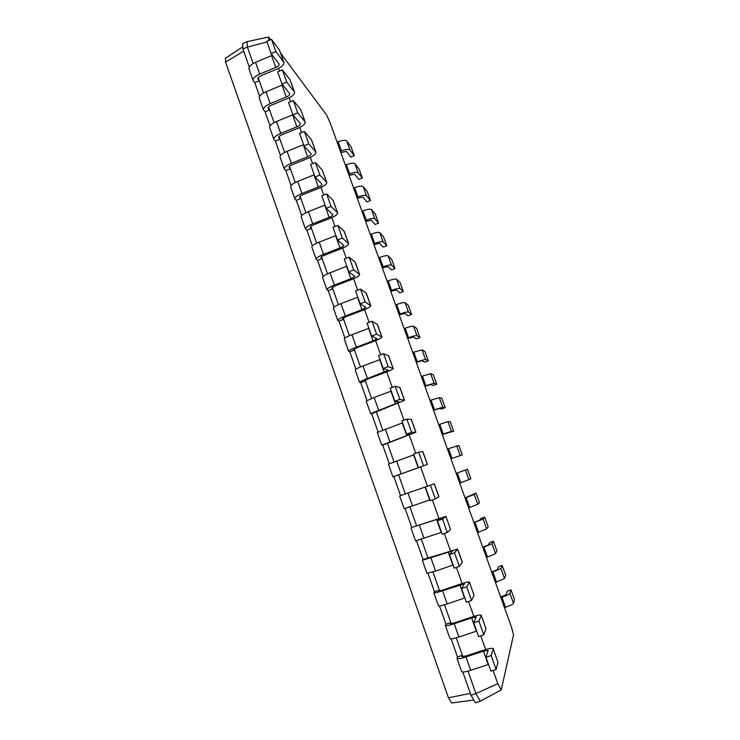 <?xml version="1.0" encoding="UTF-8"?>
<svg xmlns="http://www.w3.org/2000/svg" width="740" height="740" viewBox="0 0 740 740"><rect width="100%" height="100%" fill="white"/><g stroke="black" fill="none" stroke-linecap="round" stroke-linejoin="round"><path stroke-width="1.11" d="M504.486 607.614L505.549 607.253C510.202 605.625 512.857 604.34 513.523 603.415L514.513 599.659L510.979 589.873L507.279 591.121L506.132 594.683L500.693 597.06M500.869 597.55L501.933 597.189C506.576 595.552 509.231 594.294 509.916 593.406L510.979 589.873M493.071 670.422L497.779 683.64L501.221 689.939L513.532 634.818L511.488 627.085L330.142 122.785L326.71 115.163L280.627 53.16M270.655 39.747L268.611 37L268.971 40.46M278.656 68.311L279.618 71.022M289.155 97.791L290.543 101.695M299.719 127.465L301.541 132.59M310.356 157.324L312.613 163.679M321.058 187.377L323.759 194.981M331.825 217.634L334.989 226.496M342.675 248.085L346.283 258.232M353.591 278.73L357.661 290.182M364.57 309.579L369.121 322.344M375.633 340.631L380.656 354.728M386.761 371.896L392.265 387.344M397.972 403.365L403.957 420.181M409.248 435.037L415.732 453.241M420.607 466.931L427.461 486.162M432.354 499.926L438.94 518.398M444.333 533.549L450.493 550.847M456.386 567.404L462.13 583.518M468.531 601.5L473.841 616.411M480.76 635.845L485.634 649.526M495.449 582.482L504.513 578.44L505.698 575.239L502.183 565.499L498.492 566.757L497.16 569.772L491.712 572.076M501.221 689.939L480.288 701.168L475.395 702.76L470.992 695.202L475.931 693.593L480.288 701.168M268.611 37L247.031 41.681L247.382 47.101L253.182 63.501M267.011 41.958L247.382 47.101L242.905 48.988L249.25 66.961M497.779 683.64L475.931 693.593L467.985 671.115M456.219 637.834L462.889 656.713M444.527 604.774L451.233 623.727M432.928 571.946L439.643 590.964M421.393 539.331L428.146 558.423M409.942 506.937L416.713 526.094M398.592 474.821L405.363 493.987M387.353 443.047L394.041 461.954M376.197 411.486L382.774 430.07M365.116 380.138L371.572 398.407M354.108 348.993L360.454 366.957M343.166 318.052L349.41 335.71M332.297 287.314L338.439 304.667M321.502 256.771L327.533 273.828M310.782 226.431L316.702 243.192M300.125 196.285L305.944 212.759M289.534 166.334L295.251 182.521M279.017 136.576L284.632 152.477M268.565 107.013L274.078 122.627M258.177 77.635L263.597 92.972M491.85 572.464L500.924 568.496L502.183 565.499M486.457 557.479L495.56 553.603L496.919 550.93L493.432 541.245L489.751 542.513L488.234 544.991L482.767 547.212M482.878 547.508L491.989 543.706L493.432 541.245M477.513 532.606L486.643 528.887L488.197 526.751L484.719 517.112L481.055 518.389L479.354 520.34L473.877 522.477M473.952 522.69L483.091 519.045L484.719 517.112M468.614 507.853L477.772 504.301L479.511 502.691L476.051 493.108L465.025 497.872M465.072 497.992L474.238 494.505L476.051 493.108M459.762 483.238L470.871 478.762L467.43 469.216L456.229 473.397M456.238 473.424L467.43 469.216M450.956 458.735L462.278 454.934L450.965 458.763M447.441 448.977L458.846 445.443L462.278 454.934M442.187 434.371L451.437 431.291L453.722 431.235L442.233 434.482M438.7 424.658L447.959 421.643L450.309 421.791L453.722 431.235M433.474 410.127L442.751 407.204L445.212 407.657L441.604 408.961L439.079 408.545L433.548 410.33M429.996 400.46L439.292 397.602L441.817 398.25L445.212 407.657M424.797 386.003L434.112 383.237L436.739 384.19L433.15 385.503L430.44 384.587L424.899 386.289M421.338 376.382L430.661 373.682L433.363 374.829L436.739 384.19M416.167 361.999L425.509 359.39L428.312 360.833L424.732 362.156L421.856 360.741L416.305 362.378M412.726 352.434L422.078 349.881L424.954 351.528L428.312 360.833M407.583 338.125L408.6 337.736C413.105 336.117 415.889 335.424 416.944 335.655L419.922 337.597L416.361 338.929L413.309 337.024L407.749 338.587M404.16 328.606L405.178 328.218C409.683 326.599 412.467 325.924 413.54 326.201L416.583 328.338L419.922 337.597M399.036 314.361L400.053 313.973C404.549 312.354 407.342 311.716 408.434 312.049L411.579 314.472L408.027 315.814L404.808 313.418L399.23 314.907M395.632 304.889L396.649 304.51C401.136 302.882 403.929 302.262 405.039 302.642L408.249 305.259L411.579 314.472M390.535 290.718L391.553 290.339C396.029 288.711 398.832 288.119 399.961 288.554L403.272 291.468L399.739 292.809L396.344 289.932L390.766 291.357M387.15 281.302L388.158 280.913C392.635 279.285 395.447 278.721 396.585 279.193L399.961 282.292L403.272 291.468M382.081 267.205L383.089 266.807C387.557 265.188 390.368 264.643 391.525 265.179L395.012 268.565L391.488 269.924L387.927 266.567L382.33 267.917M378.704 257.825L379.713 257.437C384.18 255.818 386.992 255.291 388.167 255.864L391.719 259.435L395.012 268.565M373.663 243.793L374.671 243.405C379.13 241.786 381.951 241.296 383.135 241.925L386.789 245.782L383.274 247.142L379.555 243.312L373.95 244.589M370.305 234.469L371.314 234.071C375.763 232.453 378.593 231.981 379.796 232.647L383.505 236.698L386.789 245.782M365.292 220.511L366.291 220.113C370.74 218.494 373.571 218.05 374.792 218.781L378.603 223.101L375.097 224.47L371.221 220.178L365.606 221.39M361.953 211.224L362.952 210.835C367.392 209.217 370.231 208.791 371.462 209.549L375.337 214.064L378.603 223.101M356.957 197.34L357.957 196.942C362.387 195.323 365.227 194.925 366.485 195.749L370.453 200.54L366.966 201.909L362.924 197.154L357.3 198.292M353.637 188.099L354.636 187.701C359.057 186.092 361.906 185.712 363.174 186.572L367.207 191.54L370.453 200.54M348.66 174.279L349.659 173.881C354.081 172.263 356.93 171.921 358.216 172.836L362.35 178.081L358.872 179.459L354.673 174.251L349.039 175.315M345.358 165.094L346.357 164.696C350.769 163.078 353.628 162.745 354.923 163.697L359.122 169.127L362.35 178.081M340.418 151.339L341.408 150.942C345.811 149.323 348.679 149.018 349.992 150.026L354.284 155.733L350.825 157.121L346.459 151.45L340.816 152.449M337.125 142.191L338.115 141.793C342.518 140.174 345.386 139.897 346.718 140.942L351.065 146.825L354.284 155.733M242.785 46.796L225.487 58.247L225.58 62.105L448.421 697.783L451.604 703L473.804 700.022M247.031 41.681L242.6 43.549L242.905 48.988M254.773 82.612L259.278 80.743L257.751 78.856C257.65 77.811 258.769 76.757 261.1 75.702L277.038 69.061C281.829 66.896 284.132 64.695 283.947 62.475L275.863 51.55L271.127 53.539L279.202 64.13C279.295 65.24 278.147 66.332 275.752 67.423L259.74 74.093C255.087 76.211 252.849 78.311 253.052 80.41L254.773 82.612L259.611 96.311M265.068 111.768L269.582 109.909L268.111 108.169C268.037 107.189 269.175 106.172 271.515 105.136L287.527 98.531C292.346 96.385 294.687 94.276 294.557 92.195L286.759 82.112L281.996 84.083L289.793 93.85C289.867 94.886 288.693 95.95 286.288 97.023L270.202 103.656C265.521 105.746 263.246 107.772 263.394 109.733L265.068 111.768L270.035 125.856M275.419 141.109L279.961 139.259L278.536 137.677C278.49 136.761 279.646 135.781 281.996 134.754L298.081 128.196C302.928 126.068 305.315 124.043 305.232 122.1L297.73 112.887L292.947 114.848L300.459 123.765C300.496 124.736 299.312 125.754 296.888 126.817L280.728 133.404C276.02 135.476 273.717 137.418 273.809 139.25L275.419 141.109L280.534 155.576M285.844 170.635L290.404 168.794L289.026 167.37C289.007 166.519 290.182 165.584 292.55 164.567L308.71 158.046C313.584 155.946 315.999 153.994 315.971 152.2L308.774 143.856L303.964 145.808L311.189 153.883C311.198 154.771 309.995 155.751 307.553 156.797L291.32 163.346C286.584 165.39 284.243 167.258 284.289 168.96L285.844 170.635L291.088 185.5M296.333 200.346L300.912 198.524L299.589 197.247C299.598 196.47 300.792 195.573 303.169 194.565L319.403 188.09C324.305 186.018 326.766 184.149 326.793 182.503L319.884 175.047L315.055 176.98L321.983 184.186C321.974 185.009 320.744 185.944 318.293 186.98L301.985 193.492C297.221 195.508 294.844 197.293 294.844 198.857L296.333 200.346L301.716 215.618M306.887 230.251L311.485 228.438L310.217 227.328C310.254 226.616 311.466 225.765 313.853 224.766L330.17 218.337C335.091 216.284 337.597 214.508 337.671 213L331.076 206.442L326.229 208.365L332.852 214.692C332.815 215.442 331.566 216.33 329.106 217.357L312.715 223.822C307.933 225.82 305.509 227.522 305.454 228.938L306.887 230.251L312.419 245.93M317.506 260.351L322.131 258.547L320.92 257.594C320.975 256.956 322.205 256.142 324.61 255.161L341.001 248.77C345.95 246.744 348.494 245.06 348.632 243.701L342.343 238.049L337.468 239.954L343.795 245.403C343.73 246.078 342.463 246.919 339.984 247.937L323.519 254.357C318.709 256.327 316.248 257.955 316.147 259.231L317.506 260.351L323.186 276.436M328.199 290.644L332.843 288.859L331.687 288.064L335.442 285.751L351.907 279.415C356.884 277.407 359.474 275.807 359.659 274.605L353.692 269.878L348.79 271.774L354.812 276.316L350.936 278.721L334.397 285.094C329.559 287.037 327.062 288.582 326.904 289.71L328.199 290.644L334.027 307.146M338.966 321.132L343.628 319.356L342.528 318.736L346.339 316.554L362.887 310.254C367.891 308.275 370.518 306.767 370.768 305.713L365.116 301.92L360.186 303.798L365.902 307.433L361.962 309.699L345.339 316.026C340.474 317.95 337.94 319.403 337.727 320.392L338.966 321.132L344.933 338.05M349.798 351.824L354.488 350.057L353.433 349.604L357.309 347.55L373.931 341.297C378.963 339.346 381.637 337.921 381.942 337.033L376.614 334.184L371.665 336.043L377.067 338.754L373.062 340.89L356.356 347.171C351.472 349.067 348.892 350.436 348.623 351.278L349.798 351.824L355.921 369.168M360.695 382.71L365.412 380.961L364.422 380.675L368.354 378.75L385.059 372.544C390.119 370.62 392.829 369.288 393.199 368.557L388.195 366.67L383.218 368.52L388.296 370.287L367.456 378.519C362.535 380.388 359.908 381.674 359.594 382.358L360.695 382.71L366.975 400.488M371.674 413.808L404.521 400.294L399.85 399.378L394.855 401.21L399.609 402.033L370.629 413.651L371.674 413.808L378.103 432.012M382.719 445.101L415.926 432.243L411.597 432.317L406.575 434.139L410.996 433.992L381.748 445.147L382.719 445.101L389.305 463.749M393.837 476.606L427.406 464.406L392.94 476.856L393.837 476.606L400.543 495.606L434.334 483.812L400.543 495.606M445.933 516.326L450.558 529.507L445.943 516.354L411.782 527.444L405.113 508.546M453.158 565.036L435.582 571.067L426.952 573.26L422.374 560.291L452.639 550.847L449.43 554.565L454.545 552.798L457.625 549.062L423.095 559.495L416.49 540.792M469.382 582.019L474.109 595.478L469.382 582.019C468.614 581.668 465.608 582.362 460.345 584.101L443.103 589.974L438.746 590.982L439.347 590.104L434.482 591.76L427.951 573.26M481.231 615.208L486.004 628.806L481.231 615.208C480.399 614.681 477.337 615.273 472.055 616.984L454.721 622.803L450.299 623.672L450.836 622.599L445.952 624.245L439.495 605.949M493.154 648.629L497.974 662.365L493.154 648.629C492.257 647.916 489.149 648.407 483.83 650.09L466.422 655.853L461.927 656.574L462.398 655.316L457.487 656.944L451.104 638.861M462.805 671.994L470.992 695.202M470.353 693.38L448.421 697.783M243.664 51.143L225.58 62.105M283.947 62.475L279.443 50.07L271.525 39.377L266.798 41.375L271.127 53.539M272.431 55.223L255.578 62.326C250.925 64.445 248.714 66.582 248.927 68.737L253.052 80.41M294.557 92.195L290.034 79.754L282.393 69.865L277.639 71.845L281.996 84.083M282.652 84.897L266.012 91.806C261.34 93.906 259.083 95.969 259.25 97.985L263.394 109.733M305.232 122.1L300.699 109.622L293.336 100.548L288.554 102.518L292.947 114.848M292.911 114.756L276.51 121.48C271.811 123.562 269.517 125.541 269.637 127.428L273.809 139.25M315.971 152.2L311.429 139.684L304.344 131.442L299.552 133.394L303.964 145.808M303.557 144.661L287.074 151.349C282.347 153.402 280.025 155.308 280.09 157.056L284.289 168.96M326.793 182.503L322.233 169.95L315.434 162.541L310.615 164.483L315.055 176.98M314.269 174.769L297.711 181.411C292.966 183.437 290.598 185.259 290.617 186.869L294.844 198.857M337.671 213L333.102 200.411L326.59 193.862L321.752 195.786L326.229 208.365M325.054 205.072L308.414 211.668C303.641 213.675 301.236 215.414 301.199 216.885L305.454 228.938M348.632 243.701L344.239 231.398L337.829 225.386L332.963 227.291L337.468 239.954M335.904 235.57L319.19 242.119C314.389 244.098 311.947 245.754 311.864 247.086L316.147 259.231M359.659 274.605L355.246 262.219L349.141 257.122L344.257 259.019L348.79 271.774M346.829 266.271L330.04 272.773C325.212 274.734 322.723 276.307 322.594 277.491L326.904 289.71M370.768 305.713L366.319 293.243L360.537 289.072L355.616 290.959L360.186 303.798M357.827 297.175L340.955 303.631C336.099 305.565 333.574 307.054 333.389 308.09L337.727 320.392M381.942 337.033L377.465 324.481L372.007 321.252L367.068 323.121L371.665 336.043M368.899 328.282L351.944 334.693C347.06 336.598 344.498 337.995 344.257 338.892L348.623 351.278M393.199 368.557L388.685 355.921L383.551 353.646L378.584 355.505L383.218 368.52M380.046 359.594L363.007 365.958C358.095 367.836 355.496 369.149 355.2 369.898L359.594 382.358M404.512 400.248L399.979 387.575L395.179 386.271L390.193 388.111L394.855 401.21M391.257 391.118L374.144 397.426L366.207 401.108L370.629 413.651M415.917 432.216L411.357 419.432L406.889 419.108L401.875 420.94L406.575 434.139M402.551 422.845L377.289 432.521L381.748 445.147M427.406 464.406L422.808 451.511L418.683 452.186L413.642 453.999L418.368 467.282M413.919 454.795L388.454 464.147L392.94 476.856M434.334 483.812L438.968 496.79L435.324 498.88L430.245 500.666L425.482 487.29M429.968 499.879L404.197 508.759M445.887 516.418L442.502 519.027L437.414 520.812L440.966 518.102L411.782 527.444M450.558 529.507L447.312 532.513L442.215 534.28L437.414 520.812M441.521 532.347L415.538 540.912L410.996 528.027M422.374 560.291L423.095 559.495M457.635 549.108L462.315 562.224L459.383 566.377L454.258 568.135L449.43 554.565M469.373 582.213L466.672 586.811L461.529 588.559L464.387 583.814L442.548 590.751C437.442 592.444 434.537 593.119 433.834 592.768L434.482 591.76M474.109 595.478L471.537 600.482L466.385 602.221L461.529 588.559M464.868 597.938L447.21 603.923C442.085 605.607 439.162 606.236 438.441 605.82L433.834 592.768M481.231 615.449L478.873 621.063L473.711 622.793L476.218 617.012L471.63 617.891L454.221 623.737C449.078 625.402 446.137 625.985 445.378 625.466L445.952 624.245M486.004 628.806L483.784 634.837L478.604 636.557L473.711 622.793M476.652 631.072L458.911 637.001C453.759 638.657 450.799 639.193 450.013 638.611L445.378 625.466M493.173 648.915L491.175 655.557L485.977 657.277L488.123 650.432L483.47 651.163L465.969 656.954C460.807 658.591 457.81 659.072 456.987 658.387L457.487 656.944M497.974 662.365L496.115 669.423L490.907 671.134L485.977 657.277M488.529 664.437L470.696 670.301C465.516 671.929 462.5 672.364 461.658 671.615L456.987 658.387M271.525 39.377L275.863 51.55M282.393 69.865L286.759 82.112M293.336 100.548L297.73 112.887M304.344 131.442L308.774 143.856M315.434 162.541L319.884 175.047M326.59 193.862L331.076 206.442M337.829 225.386L342.343 238.049M349.141 257.122L353.692 269.878M360.537 289.072L365.116 301.92M372.007 321.252L376.614 334.184M383.551 353.646L388.195 366.67M395.179 386.271L399.85 399.378M406.889 419.108L411.597 432.317M418.683 452.186L423.419 465.479M430.55 485.486L435.324 498.88M442.502 519.027L447.312 532.513M454.545 552.798L459.383 566.377M466.672 586.811L471.537 600.482M478.873 621.063L483.784 634.837M491.175 655.557L496.115 669.423M513.523 603.415L509.916 593.406M505.549 607.253L501.933 597.189M504.513 578.44L500.924 568.496M496.512 582.121L492.905 572.103M257.724 78.607L257.918 79.18M268.084 107.938L268.269 108.466M278.518 137.455L278.693 137.945M495.56 553.603L491.989 543.706M487.512 557.118L483.932 547.147M486.643 528.887L483.091 519.045M478.567 532.236L474.997 522.32M477.772 504.301L474.238 494.505M469.669 507.492L466.117 497.622M468.957 479.844L465.432 470.094M460.807 482.868L457.274 473.054M460.178 455.507L456.673 445.804M451.992 458.365L448.486 448.607M451.437 431.291L447.959 421.643M443.232 433.992L439.736 424.279M442.751 407.204L439.292 397.602M434.51 409.747L431.032 400.081M434.112 383.237L430.661 373.682M425.824 385.623L422.364 376.003M425.509 359.39L422.078 349.881M417.194 361.62L413.753 352.055M416.944 335.655L413.54 326.201M408.6 337.736L405.178 328.218M408.434 312.049L405.039 302.642M400.053 313.973L396.649 304.51M399.961 288.554L396.585 279.193M391.553 290.339L388.158 280.913M391.525 265.179L388.167 255.864M383.089 266.807L379.713 257.437M383.135 241.925L379.796 232.647M374.671 243.405L371.314 234.071M374.792 218.781L371.462 209.549M366.291 220.113L362.952 210.835M366.485 195.749L363.174 186.572M357.957 196.942L354.636 187.701M358.216 172.836L354.923 163.697M349.659 173.881L346.357 164.696M349.992 150.026L346.718 140.942M341.408 150.942L338.115 141.793M255.578 62.326L259.74 74.093M271.562 55.639L275.752 67.423M279.443 50.07L283.67 61.919M266.012 91.806L270.202 103.656M282.06 85.156L286.288 97.023M290.034 79.754L294.289 91.677M276.51 121.48L280.728 133.404M292.633 114.876L296.888 126.817M300.699 109.622L304.982 121.619M287.074 151.349L291.32 163.346M303.28 144.781L307.553 156.797M311.429 139.684L315.739 151.765M297.711 181.411L301.985 193.492M313.991 174.881L318.293 186.98M322.233 169.95L326.571 182.114M308.414 211.668L312.715 223.822M324.777 205.184L329.106 217.357M333.102 200.411L337.468 212.648M319.19 242.119L323.519 254.357M335.627 235.681L339.984 247.937M344.045 231.074L348.447 243.395M330.04 272.773L334.397 285.094M346.551 266.382L350.936 278.721M355.061 261.942L359.492 274.346M340.955 303.631L345.339 316.026M357.54 297.286L361.962 309.699M366.152 293.012L370.611 305.5M351.944 334.693L356.356 347.171M368.613 328.384L373.062 340.89M377.317 324.286L381.803 336.857M363.007 365.958L367.456 378.519M379.759 359.705L384.236 372.285M388.555 355.774L393.07 368.428M374.144 397.426L378.621 410.071M390.97 391.22L395.475 403.892M399.868 387.473L404.41 400.211M385.355 429.108L389.86 441.845M402.264 422.956L406.796 435.703M411.255 419.386L415.834 432.206M396.64 461.002L401.173 473.822M413.632 454.897L418.202 467.736M422.725 451.511L427.332 464.415M407.999 493.118L412.569 506.021M425.075 487.059L429.672 499.981M434.269 483.849L438.903 496.855M419.441 525.446L424.039 538.433M436.591 519.434L441.225 532.449M430.957 557.988L435.582 571.067M448.19 552.031L452.852 565.138M457.588 549.2L462.287 562.382M442.548 590.751L447.21 603.923M459.873 584.85L464.563 598.04M454.221 623.737L458.911 637.001M471.63 617.891L476.357 631.174M465.969 656.954L470.696 670.301M483.47 651.163L488.224 664.538M404.197 508.778L399.683 495.985"/></g></svg>
